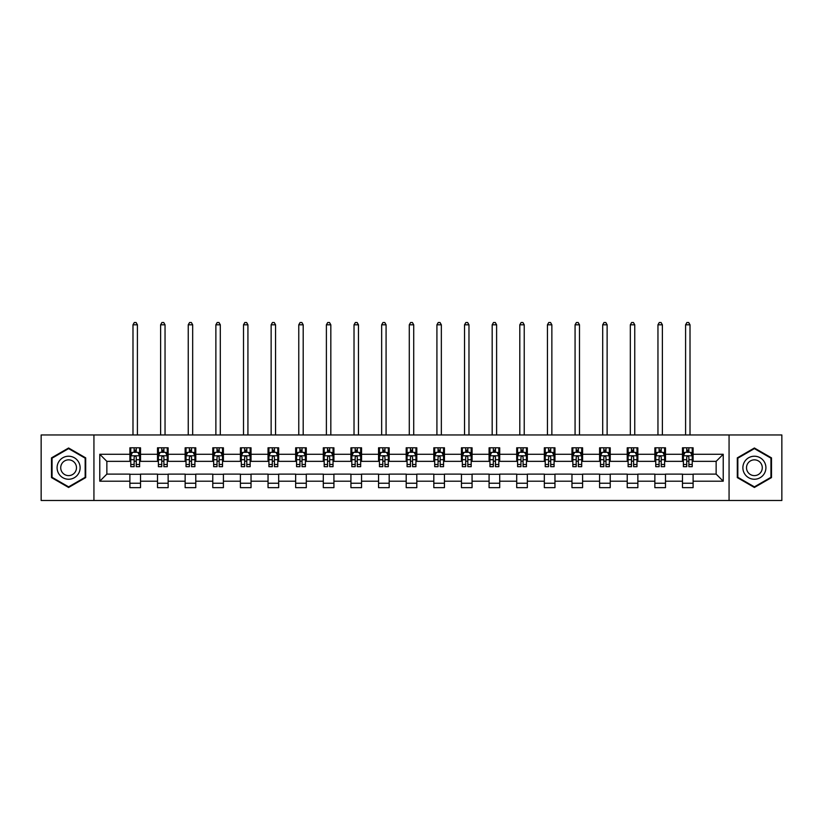 <?xml version="1.0" encoding="UTF-8"?>
<svg xmlns="http://www.w3.org/2000/svg" width="823" height="823" viewBox="0 0 823 823"><rect width="100%" height="100%" fill="white"/><g stroke="black" fill="none" stroke-linecap="round" stroke-linejoin="round"><path stroke-width="1.23" d="M729.065 500.497L781.85 500.497L781.85 434.966L729.065 434.966L729.065 500.497L93.935 500.497L93.935 434.966L41.15 434.966L41.15 500.497L93.935 500.497M729.065 434.966L93.935 434.966M693.11 454.275L693.11 447.805L682.483 447.805L682.483 454.275L665.488 454.275L665.488 447.805L654.861 447.805L654.861 454.275L637.856 454.275L637.856 447.805L627.229 447.805L627.229 454.275L610.224 454.275L610.224 447.805L599.597 447.805L599.597 454.275L582.591 454.275L582.591 447.805L571.964 447.805L571.964 454.275L554.959 454.275L554.959 447.805L544.332 447.805L544.332 454.275L527.337 454.275L527.337 447.805L516.71 447.805L516.71 454.275L499.705 454.275L499.705 447.805L489.078 447.805L489.078 454.275L472.073 454.275L472.073 447.805L461.446 447.805L461.446 454.275L444.441 454.275L444.441 447.805L433.814 447.805L433.814 454.275L416.808 454.275L416.808 447.805L406.192 447.805L406.192 454.275L389.186 454.275L389.186 447.805L378.559 447.805L378.559 454.275L361.554 454.275L361.554 447.805L350.927 447.805L350.927 454.275L333.922 454.275L333.922 447.805L323.295 447.805L323.295 454.275L306.29 454.275L306.29 447.805L295.663 447.805L295.663 454.275L278.668 454.275L278.668 447.805L268.041 447.805L268.041 454.275L251.036 454.275L251.036 447.805L240.409 447.805L240.409 454.275L223.403 454.275L223.403 447.805L212.776 447.805L212.776 454.275L195.771 454.275L195.771 447.805L185.144 447.805L185.144 454.275L168.139 454.275L168.139 447.805L157.512 447.805L157.512 454.275L140.517 454.275L140.517 447.805L129.89 447.805L129.89 454.275L99.778 454.275L99.778 481.198L106.856 474.11L129.89 474.11L129.89 487.658L140.517 487.658L140.517 474.11L157.512 474.11L157.512 487.658L168.139 487.658L168.139 474.11L185.144 474.11L185.144 487.658L195.771 487.658L195.771 474.11L212.776 474.11L212.776 487.658L223.403 487.658L223.403 474.11L240.409 474.11L240.409 487.658L251.036 487.658L251.036 474.11L268.041 474.11L268.041 487.658L278.668 487.658L278.668 474.11L295.663 474.11L295.663 487.658L306.29 487.658L306.29 474.11L323.295 474.11L323.295 487.658L333.922 487.658L333.922 474.11L350.927 474.11L350.927 487.658L361.554 487.658L361.554 474.11L378.559 474.11L378.559 487.658L389.186 487.658L389.186 474.11L406.192 474.11L406.192 487.658L416.808 487.658L416.808 474.11L433.814 474.11L433.814 487.658L444.441 487.658L444.441 474.11L461.446 474.11L461.446 487.658L472.073 487.658L472.073 474.11L489.078 474.11L489.078 487.658L499.705 487.658L499.705 474.11L516.71 474.11L516.71 487.658L527.337 487.658L527.337 474.11L544.332 474.11L544.332 487.658L554.959 487.658L554.959 474.11L571.964 474.11L571.964 487.658L582.591 487.658L582.591 474.11L599.597 474.11L599.597 487.658L610.224 487.658L610.224 474.11L627.229 474.11L627.229 487.658L637.856 487.658L637.856 474.11L654.861 474.11L654.861 487.658L665.488 487.658L665.488 474.11L682.483 474.11L682.483 487.658L693.11 487.658L693.11 474.11L716.144 474.11L716.144 461.353L693.11 461.353L693.11 454.275L723.222 454.275L723.222 481.198L693.11 481.198M682.483 481.198L665.488 481.198M654.861 481.198L637.856 481.198M627.229 481.198L610.224 481.198M599.597 481.198L582.591 481.198M571.964 481.198L554.959 481.198M544.332 481.198L527.337 481.198M516.71 481.198L499.705 481.198M489.078 481.198L472.073 481.198M461.446 481.198L444.441 481.198M433.814 481.198L416.808 481.198M406.192 481.198L389.186 481.198M378.559 481.198L361.554 481.198M350.927 481.198L333.922 481.198M323.295 481.198L306.29 481.198M295.663 481.198L278.668 481.198M268.041 481.198L251.036 481.198M240.409 481.198L223.403 481.198M212.776 481.198L195.771 481.198M185.144 481.198L168.139 481.198M157.512 481.198L140.517 481.198M129.89 481.198L99.778 481.198M682.483 454.275L682.483 461.353L665.488 461.353L665.488 454.275M654.861 454.275L654.861 461.353L637.856 461.353L637.856 454.275M627.229 454.275L627.229 461.353L610.224 461.353L610.224 454.275M599.597 454.275L599.597 461.353L582.591 461.353L582.591 454.275M571.964 454.275L571.964 461.353L554.959 461.353L554.959 454.275M544.332 454.275L544.332 461.353L527.337 461.353L527.337 454.275M516.71 454.275L516.71 461.353L499.705 461.353L499.705 454.275M489.078 454.275L489.078 461.353L472.073 461.353L472.073 454.275M461.446 454.275L461.446 461.353L444.441 461.353L444.441 454.275M433.814 454.275L433.814 461.353L416.808 461.353L416.808 454.275M406.192 454.275L406.192 461.353L389.186 461.353L389.186 454.275M378.559 454.275L378.559 461.353L361.554 461.353L361.554 454.275M350.927 454.275L350.927 461.353L333.922 461.353L333.922 454.275M323.295 454.275L323.295 461.353L306.29 461.353L306.29 454.275M295.663 454.275L295.663 461.353L278.668 461.353L278.668 454.275M268.041 454.275L268.041 461.353L251.036 461.353L251.036 454.275M240.409 454.275L240.409 461.353L223.403 461.353L223.403 454.275M212.776 454.275L212.776 461.353L195.771 461.353L195.771 454.275M185.144 454.275L185.144 461.353L168.139 461.353L168.139 454.275M157.512 454.275L157.512 461.353L140.517 461.353L140.517 454.275M129.89 454.275L129.89 461.353L106.856 461.353L99.778 454.275M106.856 461.353L106.856 474.11M723.222 481.198L716.144 474.11M716.144 461.353L723.222 454.275M129.89 452.239L130.775 452.239M134.139 452.239L136.258 452.239M139.622 452.239L140.517 452.239M129.89 461.178L130.775 461.178M134.139 461.178L136.258 461.178M139.622 461.178L140.517 461.178M129.89 474.285L140.517 474.285M129.89 483.235L140.517 483.235M157.512 474.285L168.139 474.285M157.512 483.235L168.139 483.235M157.512 452.239L158.397 452.239M161.771 452.239L163.89 452.239M167.254 452.239L168.139 452.239M157.512 461.178L158.397 461.178M161.771 461.178L163.89 461.178M167.254 461.178L168.139 461.178M185.144 474.285L195.771 474.285M185.144 483.235L195.771 483.235M185.144 452.239L186.029 452.239M189.393 452.239L191.522 452.239M194.886 452.239L195.771 452.239M185.144 461.178L186.029 461.178M189.393 461.178L191.522 461.178M194.886 461.178L195.771 461.178M212.776 474.285L223.403 474.285M212.776 483.235L223.403 483.235M212.776 452.239L213.661 452.239M217.025 452.239L219.155 452.239M222.519 452.239L223.403 452.239M212.776 461.178L213.661 461.178M217.025 461.178L219.155 461.178M222.519 461.178L223.403 461.178M240.409 474.285L251.036 474.285M240.409 483.235L251.036 483.235M240.409 452.239L241.293 452.239M244.657 452.239L246.787 452.239M250.151 452.239L251.036 452.239M240.409 461.178L241.293 461.178M244.657 461.178L246.787 461.178M250.151 461.178L251.036 461.178M268.041 474.285L278.668 474.285M268.041 483.235L278.668 483.235M268.041 452.239L268.926 452.239M272.29 452.239L274.409 452.239M277.773 452.239L278.668 452.239M268.041 461.178L268.926 461.178M272.29 461.178L274.409 461.178M277.773 461.178L278.668 461.178M295.663 474.285L306.29 474.285M295.663 483.235L306.29 483.235M295.663 452.239L296.547 452.239M299.922 452.239L302.041 452.239M305.405 452.239L306.29 452.239M295.663 461.178L296.547 461.178M299.922 461.178L302.041 461.178M305.405 461.178L306.29 461.178M323.295 474.285L333.922 474.285M323.295 483.235L333.922 483.235M323.295 452.239L324.18 452.239M327.544 452.239L329.673 452.239M333.037 452.239L333.922 452.239M323.295 461.178L324.18 461.178M327.544 461.178L329.673 461.178M333.037 461.178L333.922 461.178M350.927 474.285L361.554 474.285M350.927 483.235L361.554 483.235M350.927 452.239L351.812 452.239M355.176 452.239L357.305 452.239M360.669 452.239L361.554 452.239M350.927 461.178L351.812 461.178M355.176 461.178L357.305 461.178M360.669 461.178L361.554 461.178M378.559 474.285L389.186 474.285M378.559 483.235L389.186 483.235M378.559 452.239L379.444 452.239M382.808 452.239L384.938 452.239M388.302 452.239L389.186 452.239M378.559 461.178L379.444 461.178M382.808 461.178L384.938 461.178M388.302 461.178L389.186 461.178M406.192 474.285L416.808 474.285M406.192 483.235L416.808 483.235M406.192 452.239L407.076 452.239M410.44 452.239L412.56 452.239M415.924 452.239L416.808 452.239M406.192 461.178L407.076 461.178M410.44 461.178L412.56 461.178M415.924 461.178L416.808 461.178M433.814 474.285L444.441 474.285M433.814 483.235L444.441 483.235M433.814 452.239L434.698 452.239M438.062 452.239L440.192 452.239M443.556 452.239L444.441 452.239M433.814 461.178L434.698 461.178M438.062 461.178L440.192 461.178M443.556 461.178L444.441 461.178M461.446 474.285L472.073 474.285M461.446 483.235L472.073 483.235M461.446 452.239L462.331 452.239M465.695 452.239L467.824 452.239M471.188 452.239L472.073 452.239M461.446 461.178L462.331 461.178M465.695 461.178L467.824 461.178M471.188 461.178L472.073 461.178M489.078 474.285L499.705 474.285M489.078 483.235L499.705 483.235M489.078 452.239L489.963 452.239M493.327 452.239L495.456 452.239M498.82 452.239L499.705 452.239M489.078 461.178L489.963 461.178M493.327 461.178L495.456 461.178M498.82 461.178L499.705 461.178M516.71 474.285L527.337 474.285M516.71 483.235L527.337 483.235M516.71 452.239L517.595 452.239M520.959 452.239L523.078 452.239M526.453 452.239L527.337 452.239M516.71 461.178L517.595 461.178M520.959 461.178L523.078 461.178M526.453 461.178L527.337 461.178M544.332 474.285L554.959 474.285M544.332 483.235L554.959 483.235M544.332 452.239L545.227 452.239M548.591 452.239L550.71 452.239M554.074 452.239L554.959 452.239M544.332 461.178L545.227 461.178M548.591 461.178L550.71 461.178M554.074 461.178L554.959 461.178M571.964 474.285L582.591 474.285M571.964 483.235L582.591 483.235M571.964 452.239L572.849 452.239M576.213 452.239L578.343 452.239M581.707 452.239L582.591 452.239M571.964 461.178L572.849 461.178M576.213 461.178L578.343 461.178M581.707 461.178L582.591 461.178M599.597 474.285L610.224 474.285M599.597 483.235L610.224 483.235M599.597 452.239L600.481 452.239M603.845 452.239L605.975 452.239M609.339 452.239L610.224 452.239M599.597 461.178L600.481 461.178M603.845 461.178L605.975 461.178M609.339 461.178L610.224 461.178M627.229 474.285L637.856 474.285M627.229 483.235L637.856 483.235M627.229 452.239L628.114 452.239M631.478 452.239L633.607 452.239M636.971 452.239L637.856 452.239M627.229 461.178L628.114 461.178M631.478 461.178L633.607 461.178M636.971 461.178L637.856 461.178M654.861 474.285L665.488 474.285M654.861 483.235L665.488 483.235M654.861 452.239L655.746 452.239M659.11 452.239L661.229 452.239M664.603 452.239L665.488 452.239M654.861 461.178L655.746 461.178M659.11 461.178L661.229 461.178M664.603 461.178L665.488 461.178M682.483 474.285L693.11 474.285M682.483 483.235L693.11 483.235M682.483 452.239L683.378 452.239M686.742 452.239L688.861 452.239M692.225 452.239L693.11 452.239M682.483 461.178L683.378 461.178M686.742 461.178L688.861 461.178M692.225 461.178L693.11 461.178M68.607 487.473L85.695 477.597L85.695 457.866L68.607 448L51.51 457.866L51.51 477.597L68.607 487.473M771.49 457.866L754.393 448L737.305 457.866L737.305 477.597L754.393 487.473L771.49 477.597L771.49 457.866M136.258 450.109L134.139 450.109M139.622 464.45L136.258 464.45L136.258 466.672L139.622 466.672L139.622 455.87L137.853 452.321L132.544 452.321L130.775 455.87L130.775 466.672L134.139 466.672L134.139 464.45L130.775 464.45M130.775 455.87L130.775 447.805M139.622 455.87L139.622 447.805M134.139 452.321L134.139 447.805M136.258 447.805L136.258 452.321M136.258 464.45L136.258 457.197C135.558 455.829 134.849 455.829 134.139 457.197L134.139 464.45M137.41 434.966L137.41 324.797L132.987 324.797L132.987 434.966M132.987 324.797L134.314 322.503L136.083 322.503L137.41 324.797M78.576 473.492A11.512 11.512 0 0 0 74.358 457.763A11.512 11.512 0 0 0 58.628 461.981A11.512 11.512 0 0 0 62.846 477.7A11.512 11.512 0 0 0 78.576 473.492M75.428 471.672A7.88 7.88 0 0 0 72.547 460.911A7.88 7.88 0 0 0 61.776 463.791A7.88 7.88 0 0 0 64.667 474.562A7.88 7.88 0 0 0 75.428 471.672M52.044 477.299L52.044 458.174L68.607 448.607L85.16 458.174L85.16 477.299L68.607 486.856L52.044 477.299M754.393 456.22A11.512 11.512 0 0 0 742.881 467.731A11.512 11.512 0 0 0 754.393 479.243A11.512 11.512 0 0 0 765.915 467.731A11.512 11.512 0 0 0 754.393 456.22M754.393 459.851A7.88 7.88 0 0 0 746.512 467.731A7.88 7.88 0 0 0 754.393 475.612A7.88 7.88 0 0 0 762.283 467.731A7.88 7.88 0 0 0 754.393 459.851M770.956 477.299L754.393 486.856L737.84 477.299L737.84 458.174L754.393 448.607L770.956 458.174L770.956 477.299M163.89 450.109L161.771 450.109M167.254 464.45L163.89 464.45L163.89 466.672L167.254 466.672L167.254 455.87L165.485 452.321L160.176 452.321L158.397 455.87L158.397 466.672L161.771 466.672L161.771 464.45L158.397 464.45M158.397 455.87L158.397 447.805M167.254 455.87L167.254 447.805M161.771 452.321L161.771 447.805M163.89 447.805L163.89 452.321M163.89 464.45L163.89 457.197C163.18 455.829 162.47 455.829 161.771 457.197L161.771 464.45M165.042 434.966L165.042 324.797L160.619 324.797L160.619 434.966M160.619 324.797L161.946 322.503L163.715 322.503L165.042 324.797M191.522 450.109L189.393 450.109M194.886 464.45L191.522 464.45L191.522 466.672L194.886 466.672L194.886 455.87L193.117 452.321L187.798 452.321L186.029 455.87L186.029 466.672L189.393 466.672L189.393 464.45L186.029 464.45M186.029 455.87L186.029 447.805M194.886 455.87L194.886 447.805M189.393 452.321L189.393 447.805M191.522 447.805L191.522 452.321M191.522 464.45L191.522 457.197C190.813 455.829 190.103 455.829 189.393 457.197L189.393 464.45M192.675 434.966L192.675 324.797L188.241 324.797L188.241 434.966M188.241 324.797L189.578 322.503L191.347 322.503L192.675 324.797M219.155 450.109L217.025 450.109M222.519 464.45L219.155 464.45L219.155 466.672L222.519 466.672L222.519 455.87L220.749 452.321L215.431 452.321L213.661 455.87L213.661 466.672L217.025 466.672L217.025 464.45L213.661 464.45M213.661 455.87L213.661 447.805M222.519 455.87L222.519 447.805M217.025 452.321L217.025 447.805M219.155 447.805L219.155 452.321M219.155 464.45L219.155 457.197C218.445 455.829 217.735 455.829 217.025 457.197L217.025 464.45M220.307 434.966L220.307 324.797L215.873 324.797L215.873 434.966M215.873 324.797L217.2 322.503L218.98 322.503L220.307 324.797M246.787 450.109L244.657 450.109M250.151 464.45L246.787 464.45L246.787 466.672L250.151 466.672L250.151 455.87L248.371 452.321L243.063 452.321L241.293 455.87L241.293 466.672L244.657 466.672L244.657 464.45L241.293 464.45M241.293 455.87L241.293 447.805M250.151 455.87L250.151 447.805M244.657 452.321L244.657 447.805M246.787 447.805L246.787 452.321M246.787 464.45L246.787 457.197C246.077 455.829 245.367 455.829 244.657 457.197L244.657 464.45M247.929 434.966L247.929 324.797L243.505 324.797L243.505 434.966M243.505 324.797L244.832 322.503L246.602 322.503L247.929 324.797M274.409 450.109L272.29 450.109M277.773 464.45L274.409 464.45L274.409 466.672L277.773 466.672L277.773 455.87L276.003 452.321L270.695 452.321L268.926 455.87L268.926 466.672L272.29 466.672L272.29 464.45L268.926 464.45M268.926 455.87L268.926 447.805M277.773 455.87L277.773 447.805M272.29 452.321L272.29 447.805M274.409 447.805L274.409 452.321M274.409 464.45L274.409 457.197C273.709 455.829 272.999 455.829 272.29 457.197L272.29 464.45M275.561 434.966L275.561 324.797L271.137 324.797L271.137 434.966M271.137 324.797L272.464 322.503L274.234 322.503L275.561 324.797M302.041 450.109L299.922 450.109M305.405 464.45L302.041 464.45L302.041 466.672L305.405 466.672L305.405 455.87L303.636 452.321L298.327 452.321L296.547 455.87L296.547 466.672L299.922 466.672L299.922 464.45L296.547 464.45M296.547 455.87L296.547 447.805M305.405 455.87L305.405 447.805M299.922 452.321L299.922 447.805M302.041 447.805L302.041 452.321M302.041 464.45L302.041 457.197C301.331 455.829 300.621 455.829 299.922 457.197L299.922 464.45M303.193 434.966L303.193 324.797L298.77 324.797L298.77 434.966M298.77 324.797L300.097 322.503L301.866 322.503L303.193 324.797M329.673 450.109L327.544 450.109M333.037 464.45L329.673 464.45L329.673 466.672L333.037 466.672L333.037 455.87L331.268 452.321L325.949 452.321L324.18 455.87L324.18 466.672L327.544 466.672L327.544 464.45L324.18 464.45M324.18 455.87L324.18 447.805M333.037 455.87L333.037 447.805M327.544 452.321L327.544 447.805M329.673 447.805L329.673 452.321M329.673 464.45L329.673 457.197C328.963 455.829 328.254 455.829 327.544 457.197L327.544 464.45M330.825 434.966L330.825 324.797L326.392 324.797L326.392 434.966M326.392 324.797L327.729 322.503L329.498 322.503L330.825 324.797M357.305 450.109L355.176 450.109M360.669 464.45L357.305 464.45L357.305 466.672L360.669 466.672L360.669 455.87L358.9 452.321L353.581 452.321L351.812 455.87L351.812 466.672L355.176 466.672L355.176 464.45L351.812 464.45M351.812 455.87L351.812 447.805M360.669 455.87L360.669 447.805M355.176 452.321L355.176 447.805M357.305 447.805L357.305 452.321M357.305 464.45L357.305 457.197C356.596 455.829 355.886 455.829 355.176 457.197L355.176 464.45M358.458 434.966L358.458 324.797L354.024 324.797L354.024 434.966M354.024 324.797L355.351 322.503L357.12 322.503L358.458 324.797M384.938 450.109L382.808 450.109M388.302 464.45L384.938 464.45L384.938 466.672L388.302 466.672L388.302 455.87L386.522 452.321L381.214 452.321L379.444 455.87L379.444 466.672L382.808 466.672L382.808 464.45L379.444 464.45M379.444 455.87L379.444 447.805M388.302 455.87L388.302 447.805M382.808 452.321L382.808 447.805M384.938 447.805L384.938 452.321M384.938 464.45L384.938 457.197C384.228 455.829 383.518 455.829 382.808 457.197L382.808 464.45M386.08 434.966L386.08 324.797L381.656 324.797L381.656 434.966M381.656 324.797L382.983 322.503L384.752 322.503L386.08 324.797M412.56 450.109L410.44 450.109M415.924 464.45L412.56 464.45L412.56 466.672L415.924 466.672L415.924 455.87L414.154 452.321L408.846 452.321L407.076 455.87L407.076 466.672L410.44 466.672L410.44 464.45L407.076 464.45M407.076 455.87L407.076 447.805M415.924 455.87L415.924 447.805M410.44 452.321L410.44 447.805M412.56 447.805L412.56 452.321M412.56 464.45L412.56 457.197C411.86 455.829 411.15 455.829 410.44 457.197L410.44 464.45M413.712 434.966L413.712 324.797L409.288 324.797L409.288 434.966M409.288 324.797L410.615 322.503L412.385 322.503L413.712 324.797M440.192 450.109L438.062 450.109M443.556 464.45L440.192 464.45L440.192 466.672L443.556 466.672L443.556 455.87L441.786 452.321L436.478 452.321L434.698 455.87L434.698 466.672L438.062 466.672L438.062 464.45L434.698 464.45M434.698 455.87L434.698 447.805M443.556 455.87L443.556 447.805M438.062 452.321L438.062 447.805M440.192 447.805L440.192 452.321M440.192 464.45L440.192 457.197C439.482 455.829 438.772 455.829 438.062 457.197L438.062 464.45M441.344 434.966L441.344 324.797L436.92 324.797L436.92 434.966M436.92 324.797L438.248 322.503L440.017 322.503L441.344 324.797M467.824 450.109L465.695 450.109M471.188 464.45L467.824 464.45L467.824 466.672L471.188 466.672L471.188 455.87L469.419 452.321L464.1 452.321L462.331 455.87L462.331 466.672L465.695 466.672L465.695 464.45L462.331 464.45M462.331 455.87L462.331 447.805M471.188 455.87L471.188 447.805M465.695 452.321L465.695 447.805M467.824 447.805L467.824 452.321M467.824 464.45L467.824 457.197C467.114 455.829 466.404 455.829 465.695 457.197L465.695 464.45M468.976 434.966L468.976 324.797L464.542 324.797L464.542 434.966M464.542 324.797L465.88 322.503L467.649 322.503L468.976 324.797M495.456 450.109L493.327 450.109M498.82 464.45L495.456 464.45L495.456 466.672L498.82 466.672L498.82 455.87L497.051 452.321L491.732 452.321L489.963 455.87L489.963 466.672L493.327 466.672L493.327 464.45L489.963 464.45M489.963 455.87L489.963 447.805M498.82 455.87L498.82 447.805M493.327 452.321L493.327 447.805M495.456 447.805L495.456 452.321M495.456 464.45L495.456 457.197C494.746 455.829 494.037 455.829 493.327 457.197L493.327 464.45M496.608 434.966L496.608 324.797L492.175 324.797L492.175 434.966M492.175 324.797L493.502 322.503L495.271 322.503L496.608 324.797M523.078 450.109L520.959 450.109M526.453 464.45L523.078 464.45L523.078 466.672L526.453 466.672L526.453 455.87L524.673 452.321L519.364 452.321L517.595 455.87L517.595 466.672L520.959 466.672L520.959 464.45L517.595 464.45M517.595 455.87L517.595 447.805M526.453 455.87L526.453 447.805M520.959 452.321L520.959 447.805M523.078 447.805L523.078 452.321M523.078 464.45L523.078 457.197C522.379 455.829 521.669 455.829 520.959 457.197L520.959 464.45M524.23 434.966L524.23 324.797L519.807 324.797L519.807 434.966M519.807 324.797L521.134 322.503L522.903 322.503L524.23 324.797M550.71 450.109L548.591 450.109M554.074 464.45L550.71 464.45L550.71 466.672L554.074 466.672L554.074 455.87L552.305 452.321L546.997 452.321L545.227 455.87L545.227 466.672L548.591 466.672L548.591 464.45L545.227 464.45M545.227 455.87L545.227 447.805M554.074 455.87L554.074 447.805M548.591 452.321L548.591 447.805M550.71 447.805L550.71 452.321M550.71 464.45L550.71 457.197C550.011 455.829 549.301 455.829 548.591 457.197L548.591 464.45M551.863 434.966L551.863 324.797L547.439 324.797L547.439 434.966M547.439 324.797L548.766 322.503L550.536 322.503L551.863 324.797M578.343 450.109L576.213 450.109M581.707 464.45L578.343 464.45L578.343 466.672L581.707 466.672L581.707 455.87L579.937 452.321L574.629 452.321L572.849 455.87L572.849 466.672L576.213 466.672L576.213 464.45L572.849 464.45M572.849 455.87L572.849 447.805M581.707 455.87L581.707 447.805M576.213 452.321L576.213 447.805M578.343 447.805L578.343 452.321M578.343 464.45L578.343 457.197C577.633 455.829 576.923 455.829 576.213 457.197L576.213 464.45M579.495 434.966L579.495 324.797L575.071 324.797L575.071 434.966M575.071 324.797L576.398 322.503L578.168 322.503L579.495 324.797M605.975 450.109L603.845 450.109M609.339 464.45L605.975 464.45L605.975 466.672L609.339 466.672L609.339 455.87L607.569 452.321L602.251 452.321L600.481 455.87L600.481 466.672L603.845 466.672L603.845 464.45L600.481 464.45M600.481 455.87L600.481 447.805M609.339 455.87L609.339 447.805M603.845 452.321L603.845 447.805M605.975 447.805L605.975 452.321M605.975 464.45L605.975 457.197C605.265 455.829 604.555 455.829 603.845 457.197L603.845 464.45M607.127 434.966L607.127 324.797L602.693 324.797L602.693 434.966M602.693 324.797L604.02 322.503L605.8 322.503L607.127 324.797M633.607 450.109L631.478 450.109M636.971 464.45L633.607 464.45L633.607 466.672L636.971 466.672L636.971 455.87L635.202 452.321L629.883 452.321L628.114 455.87L628.114 466.672L631.478 466.672L631.478 464.45L628.114 464.45M628.114 455.87L628.114 447.805M636.971 455.87L636.971 447.805M631.478 452.321L631.478 447.805M633.607 447.805L633.607 452.321M633.607 464.45L633.607 457.197C632.897 455.829 632.187 455.829 631.478 457.197L631.478 464.45M634.759 434.966L634.759 324.797L630.325 324.797L630.325 434.966M630.325 324.797L631.653 322.503L633.422 322.503L634.759 324.797M661.229 450.109L659.11 450.109M664.603 464.45L661.229 464.45L661.229 466.672L664.603 466.672L664.603 455.87L662.824 452.321L657.515 452.321L655.746 455.87L655.746 466.672L659.11 466.672L659.11 464.45L655.746 464.45M655.746 455.87L655.746 447.805M664.603 455.87L664.603 447.805M659.11 452.321L659.11 447.805M661.229 447.805L661.229 452.321M661.229 464.45L661.229 457.197C660.53 455.829 659.82 455.829 659.11 457.197L659.11 464.45M662.381 434.966L662.381 324.797L657.958 324.797L657.958 434.966M657.958 324.797L659.285 322.503L661.054 322.503L662.381 324.797M688.861 450.109L686.742 450.109M692.225 464.45L688.861 464.45L688.861 466.672L692.225 466.672L692.225 455.87L690.456 452.321L685.148 452.321L683.378 455.87L683.378 466.672L686.742 466.672L686.742 464.45L683.378 464.45M683.378 455.87L683.378 447.805M692.225 455.87L692.225 447.805M686.742 452.321L686.742 447.805M688.861 447.805L688.861 452.321M688.861 464.45L688.861 457.197C688.151 455.829 687.452 455.829 686.742 457.197L686.742 464.45M690.013 434.966L690.013 324.797L685.59 324.797L685.59 434.966M685.59 324.797L686.917 322.503L688.686 322.503L690.013 324.797M139.581 455.777L130.816 455.777M130.775 452.537L132.431 452.537M137.966 452.537L139.622 452.537M134.139 459.707L130.775 459.707M139.622 459.707L136.258 459.707M136.258 451.241L134.139 451.241M167.213 455.777L158.448 455.777M158.397 452.537L160.063 452.537M165.588 452.537L167.254 452.537M161.771 459.707L158.397 459.707M167.254 459.707L163.89 459.707M163.89 451.241L161.771 451.241M194.845 455.777L186.08 455.777M186.029 452.537L187.695 452.537M193.22 452.537L194.886 452.537M189.393 459.707L186.029 459.707M194.886 459.707L191.522 459.707M191.522 451.241L189.393 451.241M222.477 455.777L213.702 455.777M213.661 452.537L215.328 452.537M220.852 452.537L222.519 452.537M217.025 459.707L213.661 459.707M222.519 459.707L219.155 459.707M219.155 451.241L217.025 451.241M250.099 455.777L241.334 455.777M241.293 452.537L242.96 452.537M248.484 452.537L250.151 452.537M244.657 459.707L241.293 459.707M250.151 459.707L246.787 459.707M246.787 451.241L244.657 451.241M277.732 455.777L268.967 455.777M268.926 452.537L270.582 452.537M276.116 452.537L277.773 452.537M272.29 459.707L268.926 459.707M277.773 459.707L274.409 459.707M274.409 451.241L272.29 451.241M305.364 455.777L296.599 455.777M296.547 452.537L298.214 452.537M303.738 452.537L305.405 452.537M299.922 459.707L296.547 459.707M305.405 459.707L302.041 459.707M302.041 451.241L299.922 451.241M332.996 455.777L324.221 455.777M324.18 452.537L325.846 452.537M331.371 452.537L333.037 452.537M327.544 459.707L324.18 459.707M333.037 459.707L329.673 459.707M329.673 451.241L327.544 451.241M360.628 455.777L351.853 455.777M351.812 452.537L353.479 452.537M359.003 452.537L360.669 452.537M355.176 459.707L351.812 459.707M360.669 459.707L357.305 459.707M357.305 451.241L355.176 451.241M388.25 455.777L379.485 455.777M379.444 452.537L381.111 452.537M386.635 452.537L388.302 452.537M382.808 459.707L379.444 459.707M388.302 459.707L384.938 459.707M384.938 451.241L382.808 451.241M415.882 455.777L407.118 455.777M407.076 452.537L408.733 452.537M414.267 452.537L415.924 452.537M410.44 459.707L407.076 459.707M415.924 459.707L412.56 459.707M412.56 451.241L410.44 451.241M443.515 455.777L434.75 455.777M434.698 452.537L436.365 452.537M441.889 452.537L443.556 452.537M438.062 459.707L434.698 459.707M443.556 459.707L440.192 459.707M440.192 451.241L438.062 451.241M471.147 455.777L462.372 455.777M462.331 452.537L463.997 452.537M469.522 452.537L471.188 452.537M465.695 459.707L462.331 459.707M471.188 459.707L467.824 459.707M467.824 451.241L465.695 451.241M498.779 455.777L490.004 455.777M489.963 452.537L491.629 452.537M497.154 452.537L498.82 452.537M493.327 459.707L489.963 459.707M498.82 459.707L495.456 459.707M495.456 451.241L493.327 451.241M526.401 455.777L517.636 455.777M517.595 452.537L519.262 452.537M524.786 452.537L526.453 452.537M520.959 459.707L517.595 459.707M526.453 459.707L523.078 459.707M523.078 451.241L520.959 451.241M554.033 455.777L545.268 455.777M545.227 452.537L546.884 452.537M552.418 452.537L554.074 452.537M548.591 459.707L545.227 459.707M554.074 459.707L550.71 459.707M550.71 451.241L548.591 451.241M581.666 455.777L572.901 455.777M572.849 452.537L574.516 452.537M580.04 452.537L581.707 452.537M576.213 459.707L572.849 459.707M581.707 459.707L578.343 459.707M578.343 451.241L576.213 451.241M609.298 455.777L600.523 455.777M600.481 452.537L602.148 452.537M607.672 452.537L609.339 452.537M603.845 459.707L600.481 459.707M609.339 459.707L605.975 459.707M605.975 451.241L603.845 451.241M636.92 455.777L628.155 455.777M628.114 452.537L629.78 452.537M635.305 452.537L636.971 452.537M631.478 459.707L628.114 459.707M636.971 459.707L633.607 459.707M633.607 451.241L631.478 451.241M664.552 455.777L655.787 455.777M655.746 452.537L657.412 452.537M662.937 452.537L664.603 452.537M659.11 459.707L655.746 459.707M664.603 459.707L661.229 459.707M661.229 451.241L659.11 451.241M692.184 455.777L683.419 455.777M683.378 452.537L685.034 452.537M690.569 452.537L692.225 452.537M686.742 459.707L683.378 459.707M692.225 459.707L688.861 459.707M688.861 451.241L686.742 451.241"/></g></svg>
